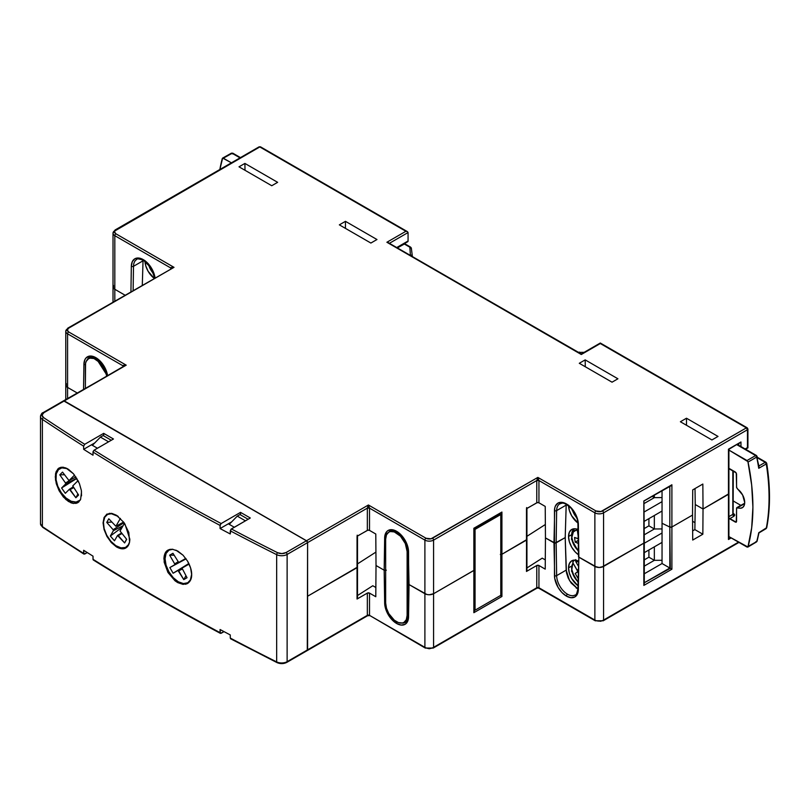 <?xml version="1.0" encoding="UTF-8"?>
<svg xmlns="http://www.w3.org/2000/svg" width="810" height="810" viewBox="0 0 810 810"><rect width="100%" height="100%" fill="white"/><g stroke="black" fill="none" stroke-linecap="round" stroke-linejoin="round"><path stroke-width="1.21" d="M390.015 531.168A15.36 8.869 60 0 0 388.77 532.17A15.36 8.869 60 0 1 390.015 531.168C389.964 530.135 392.273 530.408 396.92 532.008A1.539 0.891 -60 0 1 396.606 531.299A16.899 9.75 -120 0 0 384.659 537.962A1.539 0.901 0.9 0 0 385.692 538.235A1.539 0.901 -179.1 0 1 384.659 537.962L384.173 570.21L385.843 570.402L384.173 570.21L376.022 565.512L384.173 570.21L386.34 570.21L384.173 570.21L384.922 605.84L386.745 611.783L390.035 617.412L396.606 623.477A16.899 9.75 -120 0 0 408.554 616.825A1.539 0.901 -179.1 0 1 408.098 616.167A1.539 0.901 -179.1 0 1 408.554 615.549M154.68 277.982L150.923 267.776L143.593 260.334A1.539 0.891 120 0 1 143.269 259.625A16.899 9.75 -120 0 1 155.034 277.779L151.642 268.424L147.795 263.27L143.269 259.625L138.753 258.046L134.895 258.755L132.293 261.64L131.331 266.287A1.539 0.901 -179.1 0 0 133.498 266.308L133.134 290.425L133.498 266.308A15.36 8.869 60 0 1 136.688 259.494C136.627 258.461 138.935 258.734 143.593 260.334A1.539 0.891 -60 0 1 143.269 259.625A16.899 9.75 -120 0 0 131.331 266.287A1.539 0.901 0.9 0 0 133.498 266.308L143.036 260.8L142.297 285.13L143.036 260.8L133.498 266.308A15.36 8.869 60 0 1 136.677 259.494M89.272 357.534A15.36 8.869 60 0 0 86.994 360.085A15.36 8.869 60 0 1 89.272 357.534C89.222 356.501 91.53 356.775 96.188 358.374A1.539 0.891 -60 0 1 95.864 357.666A16.899 9.75 -120 0 0 83.916 364.328A1.539 0.901 0.9 0 0 85.404 364.581A1.539 0.901 -179.1 0 1 83.916 364.328L83.541 389.286L83.916 364.328L84.888 359.68L86.002 357.979L89.292 356.147L91.338 356.086L95.864 357.666A1.539 0.891 120 0 0 96.188 358.374L107.214 375.617M694.98 522.663L692.58 521.275L694.98 522.663M277.648 182.331L244.903 163.428L245.005 170.282L244.903 163.428L239.011 166.819L271.755 185.733L277.648 182.331L244.903 163.428L239.011 166.819L271.755 185.733L277.648 182.331M739.277 443.323L740.958 441.976L740.958 446.563L740.958 441.976L728.463 449.185L728.463 494.333L703.029 509.014L695.253 504.529L694.869 529.608L692.651 530.894L694.869 529.608L695.253 504.529L703.029 509.014L695.253 504.529L695.01 488.572L695.253 504.529L703.029 509.014L702.847 484.046L692.722 489.888L692.53 515.079L671.895 526.996L692.53 515.079L692.722 540.057L702.847 534.215L703.029 509.014L728.909 493.705L703.029 509.014L702.847 484.046L692.722 489.888L692.53 515.079L671.895 526.996L671.895 484.775L643.839 500.975L643.839 543.196L603.561 566.443L603.561 512.831L747.468 429.745L747.468 447.616L745.129 448.973L747.802 447.808L747.468 429.745A1.539 0.891 -120 0 0 746.385 427.872L600.979 511.525L595.957 510.948L537.85 477.404L431.011 538.802L425.989 538.235L368.418 504.994L306.514 540.736L64.314 400.909L126.218 365.158L68.658 331.928L67.311 330.045L68.658 328.171L174.008 267.341L115.901 233.796L114.554 231.913L114.909 230.901L259.808 146.944L405.891 231.285L386.886 242.261L581.296 354.507L600.301 343.531L746.385 427.872A1.539 0.891 -60 0 1 747.154 427.791A1.539 0.891 -60 0 1 747.468 428.5A1.539 0.891 180 0 1 747.924 429.118A1.539 0.891 180 0 1 747.468 429.745L747.468 428.5L746.385 427.872L602.478 510.948A1.539 0.891 60 0 1 603.561 512.831L747.468 429.745L746.385 427.872L600.301 343.015L581.296 354.507L386.886 242.261L388.425 242.625L386.886 242.261L405.891 231.285L407.43 231.65L408.068 232.541L408.068 241.005L408.068 232.541L407.43 231.65L259.808 146.944A1.539 0.891 -120 0 0 259.048 146.873L115.131 229.959A1.539 0.891 60 0 1 115.901 230.03L259.808 146.944L260.901 147.572M526.794 508.477L537.263 502.605L538.944 502.797L545.221 506.422L538.944 502.797L538.944 480.543L594.874 512.831L594.874 566.443L578.856 557.199L578.097 521.569L576.274 515.626L572.994 509.996L566.413 503.931L561.897 502.342L558.039 503.05L555.437 505.946L554.739 508.083L553.979 542.842L545.454 537.921L545.221 506.422L545.454 537.921L555.063 543.095L565.198 537.617L556.156 542.842L556.642 510.614L566.18 505.106L565.198 537.617L556.156 542.842L556.642 510.614A15.36 8.869 60 0 1 559.821 503.8C562.14 503.638 562.596 500.651 571.323 508.437C575.475 513.327 577.672 518.44 577.915 523.776L577.915 523.776A1.539 0.871 -0.9 0 0 578.36 524.384A1.539 0.871 179.1 0 1 577.915 523.776L578.522 556.915L596.869 567.213L599.218 567.486L603.561 566.443L644.163 542.923L643.93 501.025L669.819 486.071M357.362 536.068L367.831 530.196L369.512 530.388L375.789 534.013L369.512 530.388L369.512 508.133L424.896 540.108L424.896 593.72L409.04 584.567L408.291 548.947L404.98 540.088L401.132 534.944L396.606 531.299L392.08 529.72L388.233 530.418L386.745 531.613L384.922 535.451L384.173 570.21L376.022 565.512L375.789 534.013L376.022 565.512L384.173 570.21L384.659 603.025A1.539 0.871 -0.9 0 0 385.661 603.268A1.539 0.871 179.1 0 1 384.659 603.025A16.899 9.75 -120 0 0 396.606 623.477L401.132 625.067L404.98 624.358L406.468 623.163L408.291 619.326L409.04 584.567L426.89 594.489L429.239 594.763L433.583 593.72L433.583 540.108L536.767 480.543L536.767 502.797L526.48 508.741L526.46 540.108L501.916 554.273L501.916 512.052L473.86 528.252L473.86 570.473L433.583 593.72L474.184 570.199L473.951 528.302L499.851 513.358M357.473 563.922L375.921 552.096L357.473 563.922M276.666 661.972A2302.425 1329.291 0 0 0 277.668 662.469A1.539 0.82 -63.4 0 1 276.979 662.59A1.539 0.82 -63.4 0 1 276.666 661.891L276.666 554.658A2303.964 1330.182 180 0 1 230.263 530.833L230.263 533.972A2303.964 1330.182 180 0 1 220.077 528.565L220.077 525.427A2303.964 1330.182 180 0 1 93.008 452.061L93.008 455.2A2303.964 1330.182 180 0 1 83.643 449.317L83.643 446.178L84.726 444.295A2302.425 1329.291 180 0 1 43.538 417.555A6.146 3.544 180 0 1 43.831 412.725L64.314 400.909L306.514 540.736A1.539 0.891 60 0 1 307.598 542.619L367.335 508.133L368.418 504.994L286.031 552.562L281.91 553.594L277.668 552.734A2302.425 1329.291 180 0 1 231.356 528.95L230.263 530.833A2303.964 1330.182 0 0 0 276.666 554.658A1.539 0.82 -63.4 0 1 277.668 552.734A2302.425 1329.291 180 0 1 231.356 528.95L250.31 518.005L240.529 512.365L221.16 523.543A2302.425 1329.291 180 0 1 94.092 450.178L93.008 452.061A2303.964 1330.182 0 0 0 220.077 525.427L221.16 523.543A2302.425 1329.291 180 0 1 94.092 450.178L113.461 439L103.68 433.36L84.726 444.295A2302.425 1329.291 180 0 1 43.538 417.555L42.039 415.105L43.831 412.725A1.539 0.891 -120 0 0 43.072 412.654L63.544 400.828A1.539 0.891 60 0 1 64.314 400.909A1.539 0.891 -120 0 0 63.544 400.828L306.514 540.736L307.598 542.619L307.598 596.231L357.473 567.101L357.099 566.494L357.028 567.699L307.598 596.231L307.598 542.619L367.335 508.133L367.335 530.388L357.048 536.331L357.028 567.699L357.099 566.494L357.028 567.699L307.598 596.231L357.028 567.699L357.048 599.035L367.335 593.102L367.335 615.357L307.598 649.843L307.598 596.231L307.284 650.551A1.539 0.891 60 0 1 306.514 650.471L306.514 650.471M526.905 536.331L545.353 524.505L526.905 536.331M500.337 554.486L501.916 554.273L526.905 539.511L526.53 538.903L526.46 540.108L526.53 538.903L526.46 540.108L501.916 554.273L501.916 512.052L473.86 528.252L473.86 570.473A1.539 0.891 0 0 0 474.316 569.845A1.539 0.891 180 0 1 473.86 570.473L473.86 612.694L501.916 596.494L501.916 554.273L500.337 554.486M560.571 503.364L560.591 502.321L560.571 503.364M560.895 503.334A15.36 8.869 60 0 0 556.642 510.614A1.539 0.901 -179.1 0 1 554.475 510.583L554.475 575.657A1.539 0.871 -0.9 0 0 556.642 575.637A15.36 8.869 60 0 0 567.506 594.226A15.36 8.869 60 0 1 556.642 575.637A1.539 0.871 179.1 0 1 554.475 575.657A16.899 9.75 -120 0 0 566.413 596.109A1.539 0.891 -60 0 1 567.506 594.226A15.36 8.869 60 0 0 575.181 594.986A15.36 8.869 60 0 1 567.506 594.226A1.539 0.891 120 0 0 566.413 596.109L570.939 597.689L574.796 596.99L577.398 594.094L578.097 591.958L578.856 557.199L578.36 524.384A16.899 9.75 -120 0 0 566.413 503.931A16.899 9.75 -120 0 0 554.475 510.583A1.539 0.901 0.9 0 0 556.642 510.614L566.18 505.106L566.22 504.357L565.198 537.617L566.453 572.66L568.185 578.026L571.222 583.119L577.905 588.981L569.562 580.659L566.18 570.129L556.642 575.637L566.18 570.129L565.198 537.617L555.063 543.095L556.156 542.842L553.979 542.842L545.454 537.921L553.979 542.842L554.739 578.472L558.039 587.321L561.897 592.464L566.413 596.109A16.899 9.75 -120 0 0 578.36 589.447A1.539 0.901 -179.1 0 1 577.915 588.799A1.539 0.901 -179.1 0 1 578.36 588.171M585.184 359.883L579.292 363.285L612.036 382.188L617.919 378.786L585.184 359.883L579.292 363.285L612.036 382.188L617.919 378.786L585.184 359.883L585.286 366.738L585.184 359.883M711.919 439.951L718.014 436.428L686.485 418.223L680.39 421.747L711.919 439.951L680.39 421.747L686.485 418.223L686.485 425.27L686.485 418.223L718.014 436.428L711.919 439.951M370.879 243.051L376.974 239.527L345.455 221.332L339.35 224.856L370.879 243.051L339.35 224.856L345.455 221.332L345.455 228.369L345.455 221.332L376.974 239.527L370.879 243.051M670.812 485.919L643.93 501.025L644.284 542.568A1.539 0.891 180 0 0 643.93 542.001L643.839 543.196L601.567 567.213L599.218 567.486L594.874 566.443L578.856 557.199L594.874 566.443L594.874 620.065A6.146 3.544 0 0 0 603.561 620.065L738.507 542.153L603.561 620.065L603.561 512.831A6.146 3.544 180 0 1 594.874 512.831A1.539 0.891 -60 0 1 595.957 510.948L537.85 477.404L432.5 538.235A1.539 0.891 60 0 1 433.583 540.108L536.767 480.543L537.85 477.404L538.944 480.543L594.874 512.831L594.874 566.443A6.146 3.544 0 0 0 603.561 566.443L643.839 543.196L643.839 585.417L671.895 569.217L671.895 526.996A1.539 0.891 180 0 1 669.819 527.047L669.819 486.486L669.819 527.047L662.043 523.28L669.819 527.047L671.895 526.996L671.895 484.775L643.839 500.975L643.839 543.196A1.539 0.891 0 0 0 644.284 542.568A1.539 0.891 180 0 1 643.839 543.196L643.839 585.417L671.895 569.217L671.895 526.996L669.819 527.047L662.043 523.28L662.043 490.981L662.043 523.28L669.819 527.047A1.539 0.891 0 0 0 671.895 526.996L692.53 515.079L692.722 540.057L702.847 534.215L703.029 509.014L728.463 494.333A1.539 0.891 0 0 0 728.909 493.705A1.539 0.891 180 0 1 728.463 494.333L728.463 539.49L731.177 537.921L728.463 539.49L728.463 449.185L740.958 441.976L728.797 449.378M43.072 412.654C42.049 412.735 41.188 414.011 40.5 416.492A7.685 4.435 0 0 0 42.373 419.388A1.539 0.952 -56.3 0 1 43.538 417.555A1.539 0.952 123.7 0 0 42.373 419.388A2303.964 1330.182 0 0 0 83.643 446.178L84.726 444.295L103.68 433.36L103.68 435.861L103.68 433.36L113.461 439L94.092 450.178L93.089 451.534L93.008 455.2A2303.964 1330.182 180 0 1 83.643 449.317L91.469 444.801L97.443 448.244L91.469 444.801L83.643 449.317L83.643 446.178A2303.964 1330.182 180 0 1 42.373 419.388L42.373 526.621A1.539 0.952 123.7 0 0 42.687 527.32A1.539 0.952 -56.3 0 1 42.373 526.621A2303.964 1330.182 0 0 0 83.643 553.412A2303.964 1330.182 180 0 1 42.373 526.621L42.373 419.388A7.685 4.435 180 0 1 40.5 416.492A7.685 4.435 180 0 1 42.748 413.353A1.539 0.891 60 0 1 43.072 412.654A1.539 0.891 60 0 1 43.831 412.725L123.414 366.434M526.621 507.576L526.48 571.445L536.767 565.512L536.767 587.766L433.583 647.342L433.583 593.72L429.239 594.763L426.89 594.489L409.04 584.567L409.04 583.322L408.706 584.283L408.554 551.752A16.899 9.75 -120 0 0 396.606 531.299A1.539 0.891 120 0 0 396.92 532.008C403.582 536.625 407.308 543.004 408.098 551.144A1.539 0.871 -0.9 0 0 408.554 551.752A1.539 0.871 179.1 0 1 408.098 551.144L408.098 616.167A1.539 0.901 0.9 0 0 408.554 616.825L409.04 584.567L424.896 593.72A6.146 3.544 0 0 0 433.583 593.72L433.583 540.108A6.146 3.544 180 0 1 424.896 540.108A1.539 0.891 -60 0 1 425.989 538.235L368.418 504.994L369.512 508.133L424.896 540.108L424.896 647.342L369.512 615.357L369.512 593.102L375.789 596.727L376.022 565.512L375.789 596.727L369.512 593.102L369.512 615.357L368.833 615.357M407.744 241.714L396.839 247.485L408.068 241.005A1.539 0.891 -120 0 1 407.744 241.714L397.285 247.749M738.781 443.748L738.781 445.308L738.781 443.748M389.509 243.253L408.068 232.541L389.509 243.253M131.331 266.287L130.936 291.691L131.331 266.287M115.131 229.959L113.015 233.169A6.146 3.544 180 0 1 114.817 230.658A1.539 0.891 60 0 1 115.131 229.959A1.539 0.891 -120 0 1 115.901 230.03A4.607 2.663 180 0 0 115.901 233.796A1.539 0.891 -60 0 0 114.817 235.68A6.146 3.544 180 0 1 113.015 233.169A6.146 3.544 0 0 0 114.817 235.68L114.817 289.292L124.953 295.144L114.817 289.292L114.817 300.996L114.817 289.292A6.146 3.544 180 0 1 113.015 286.781A6.146 3.544 0 0 0 114.817 289.292L113.481 288.137L113.481 285.424L113.481 288.137L114.817 289.292L124.953 295.144L114.817 289.292L114.817 235.68L170.748 267.968L170.748 269.224L171.001 267.533L174.008 267.341L67.888 328.091A1.539 0.891 60 0 1 68.658 328.171L174.008 267.341L115.901 233.796A1.539 0.891 120 0 0 114.817 235.68L170.748 267.968A1.539 0.891 180 0 1 171.194 268.505M107.558 375.415L104.237 366.464L100.389 361.311L95.864 357.666A16.899 9.75 -120 0 1 107.558 375.415M67.888 328.091L65.772 331.3A6.146 3.544 180 0 1 67.574 328.789A1.539 0.891 60 0 1 67.888 328.091A1.539 0.891 -120 0 1 68.658 328.171A4.607 2.663 180 0 0 68.658 331.928A1.539 0.891 -60 0 0 67.574 333.811A6.146 3.544 180 0 1 65.772 331.3A6.146 3.544 0 0 0 67.574 333.811L67.574 387.423L77.173 392.961L67.574 387.423L67.574 398.5L67.574 387.423A6.146 3.544 180 0 1 65.772 384.912A6.146 3.544 0 0 0 67.574 387.423L66.238 386.269L66.238 383.555L66.238 386.269L67.574 387.423L77.173 392.961L67.574 387.423L67.574 333.811L122.958 365.786L122.958 366.525L123.211 365.361L126.218 365.158L68.658 331.928A1.539 0.891 120 0 0 67.574 333.811L122.958 365.786A1.539 0.891 180 0 1 123.393 366.272M143.076 260.05L143.036 260.8L143.076 260.05M229.25 524.343L237.279 516.122L245.42 520.83L237.279 516.122L239.993 514.563L248.133 519.261L239.993 514.563L237.279 516.122L229.25 524.343M111.284 440.255L103.143 435.547L111.284 440.255M108.57 441.825L100.43 437.117L103.143 435.547L100.43 437.117L108.57 441.825M92.401 445.338L100.43 437.117L92.401 445.338M407.43 231.65L260.577 146.873A1.539 0.891 120 0 0 259.808 146.944L258.724 147.572M388.891 243.03L581.296 353.98L600.301 343.015L747.154 427.791L747.924 429.118L747.924 447.879L745.575 449.236M536.767 502.797L536.767 480.543A1.539 0.891 180 0 1 538.944 480.543L538.944 502.797A1.539 0.891 0 0 0 536.767 502.797M538.944 480.543L536.767 480.543L537.85 477.404L538.944 480.543M367.335 530.388L367.335 508.133A1.539 0.891 180 0 1 369.512 508.133L369.512 530.388A1.539 0.891 0 0 0 367.335 530.388M369.512 508.133L367.335 508.133L368.418 504.994L369.512 508.133M122.958 367.041L122.958 365.786L126.218 365.158L63.544 400.828L306.929 541.07L307.598 542.619L307.598 649.843A1.539 0.891 60 0 1 307.284 650.551A1.539 0.891 -120 0 0 307.598 649.843L287.125 661.669L287.125 554.445L307.598 542.619L307.284 650.551L367.649 615.691L287.125 661.669L287.125 554.445A7.685 4.435 180 0 1 276.666 554.658L276.666 661.891A2303.964 1330.182 180 0 1 230.263 638.057L231.356 638.685A2302.425 1329.291 0 0 0 277.668 662.469L281.91 663.329L286.031 662.296A1.539 0.891 60 0 0 286.801 662.378A1.539 0.891 -120 0 0 287.125 661.669A7.685 4.435 180 0 1 276.666 661.891A7.685 4.435 0 0 0 287.125 661.669A1.539 0.891 60 0 1 286.801 662.378L307.284 650.551M170.748 269.224L170.748 267.968L174.008 267.341L171.204 268.616M671.429 485.413L671.895 484.775L671.429 485.413M670.315 486.111L670.872 485.878M501.451 512.689L501.916 512.052L501.451 512.689M500.337 513.388L500.904 513.155M500.833 513.196L474.316 528.505L474.316 569.845A1.539 0.891 180 0 0 473.951 569.278L473.86 570.473L433.583 593.72L473.86 570.473L473.86 612.694L501.916 596.494L501.916 554.273A1.539 0.891 180 0 1 500.783 554.536A1.539 0.891 0 0 0 501.916 554.273L526.46 540.108L526.875 570.574M425.989 538.235A1.539 0.891 120 0 0 424.896 540.108A6.146 3.544 0 0 0 433.583 540.108A1.539 0.891 -120 0 0 432.5 538.235A4.607 2.663 180 0 1 425.989 538.235M603.561 512.831A1.539 0.891 -120 0 0 602.478 510.948A4.607 2.663 180 0 1 595.957 510.948A1.539 0.891 120 0 0 594.874 512.831A6.146 3.544 0 0 0 603.561 512.831M357.19 535.167L357.443 598.155M405.365 622.363A15.36 8.869 60 0 1 401.912 623.052A15.36 8.869 60 0 0 405.375 622.363C406.235 622.86 407.147 620.804 408.098 616.167M397.173 622.05A1.539 0.891 120 0 0 396.606 623.477A1.539 0.891 -60 0 1 397.173 622.05M368.003 615.357L369.512 615.357L425.22 648.04A1.539 0.891 -60 0 1 424.896 647.342A1.539 0.891 120 0 0 425.22 648.04A1.539 0.891 -60 0 0 425.989 647.97L429.239 648.749L432.5 647.97A1.539 0.891 60 0 0 433.269 648.04A1.539 0.891 -120 0 0 433.583 647.342A1.539 0.891 60 0 1 433.269 648.04L537.081 588.101L433.583 647.342L433.583 593.72A6.146 3.544 180 0 1 424.896 593.72L424.896 647.342L369.512 615.357A1.539 0.891 0 0 0 367.335 615.357L367.335 593.102A1.539 0.891 180 0 1 369.512 593.102L367.335 593.102L357.048 599.035L357.19 597.881M538.265 587.766L538.944 587.766A1.539 0.891 0 0 0 536.767 587.766L538.944 587.766L538.944 565.512L538.944 587.766L594.874 620.065A6.146 3.544 180 0 0 603.561 620.065A1.539 0.891 60 0 1 603.247 620.764A1.539 0.891 -120 0 0 603.561 620.065L603.561 566.443A6.146 3.544 180 0 1 594.874 566.443L594.874 620.065L538.62 588.101L595.188 620.764A1.539 0.891 -60 0 1 594.874 620.065A1.539 0.891 120 0 0 595.188 620.764A1.539 0.891 -60 0 0 595.957 620.693L600.979 621.27M538.944 565.512L545.221 569.136L545.454 537.921L545.221 569.136L538.944 565.512L536.767 565.512A1.539 0.891 180 0 1 538.944 565.512M644.284 573.784L662.043 563.527L662.043 523.28L662.043 563.527L669.819 568.023L662.043 563.527L644.284 573.784M556.642 575.637L556.156 542.842L556.642 575.637M669.819 527.047L669.819 568.023L644.284 582.765L670.315 568.306L669.819 527.047M578.856 557.199L577.915 588.799A1.539 0.901 0.9 0 0 578.36 589.447L578.856 557.199M537.435 587.766L536.767 587.766L536.767 565.512L526.48 571.445L526.621 570.291M738.963 542.406L603.247 620.764A1.539 0.891 60 0 1 602.478 620.693M474.316 611.256L473.86 612.694L474.235 610.659M500.904 595.907L500.337 595.583L500.904 595.907M644.284 583.98L643.839 585.417L644.203 583.382M670.872 568.63L670.315 568.306L670.872 568.63M694.869 529.608L702.847 534.215L694.869 529.608M424.896 647.342A6.146 3.544 0 0 0 433.583 647.342A6.146 3.544 180 0 1 424.896 647.342M542.224 558.151L545.292 559.913L542.224 558.151L526.925 567.962L542.224 558.151M372.792 585.741L375.86 587.503L372.792 585.741L357.493 595.553L372.792 585.741M357.099 566.494L357.028 567.699M500.783 595.34L475.055 610.193L474.316 609.606L475.055 610.193L475.055 529.375L500.783 514.522L500.783 595.34L500.783 514.522L499.456 513.996L500.783 514.522L475.055 529.375L474.316 528.95L475.055 529.375L475.055 610.193L500.783 595.34M407.116 551.478L408.098 550.911L407.116 551.478L405.304 543.551L400.494 536.21L394.298 531.927L390.43 531.542L388.8 532.15A15.167 8.758 60 0 1 400.494 536.21A15.167 8.758 60 0 1 407.116 551.478L407.116 615.438A15.167 8.758 60 0 1 403.977 622.384A15.167 8.758 60 0 1 392.283 618.313A15.167 8.758 60 0 1 385.661 603.055L386.481 608.259L388.8 613.626L394.298 620.187L398.479 622.596L402.347 622.981L403.977 622.384L406.296 619.701L407.116 615.438L407.116 551.478M385.661 539.096A15.167 8.758 60 0 1 388.8 532.15L386.481 534.823L385.661 539.096L385.661 603.055L385.661 539.096M408.118 614.851L407.116 615.438L408.118 614.851M85.354 365.715A15.167 8.758 60 0 1 88.503 358.769A15.167 8.758 60 0 1 99.336 361.989A15.167 8.758 60 0 1 106.657 375.941L104.996 370.17L100.187 362.829L93.99 358.546L90.123 358.162L88.503 358.769L86.174 361.442L85.566 363.417L85.354 388.233L85.354 365.715M148.402 263.807L150.873 270.014L153.789 273.881A12.859 7.432 60 0 1 148.594 264.607M144.96 260.597L145.78 265.882L148.139 271.309L154.143 278.296A15.36 8.869 60 0 1 144.97 261.235M758.717 466.074L765.217 462.328L757.411 457.822L765.217 462.328L758.717 466.074M759.031 532.858L765.997 528.707A1.539 0.881 -120.8 0 0 766.28 528.241A199.473 115.172 60 0 0 766.28 463.948A1.539 0.901 -119.9 0 0 765.217 462.328L766.28 463.948L766.3 462.966A1.539 0.699 171 0 1 766.726 463.35A1.539 0.699 171 0 1 766.28 463.948L758.737 468.291A199.574 115.222 60 0 0 756.702 457.093A1.539 0.901 -119.9 0 0 755.649 455.554L756.702 457.093L756.722 456.182A1.539 0.628 168.4 0 1 757.147 456.506A1.539 0.628 168.4 0 1 756.702 457.093L748.055 462.054L747.012 460.525L755.649 455.554L747.012 460.525L728.909 450.076L747.903 461.589L751.68 485.139L752.905 507.192L751.68 527.847L747.934 547.003L728.909 536.615L747.012 547.054L756.702 541.586A199.574 115.222 -120 0 0 758.737 532.737L766.28 528.241A199.473 115.172 -120 0 0 766.28 463.948L758.737 468.291A199.574 115.222 -120 0 0 756.702 457.093L748.055 462.054A199.675 115.283 60 0 1 748.055 546.73L747.012 547.054M728.828 517.954L736.239 522.237L736.634 507.89L740.33 508.245L742.649 507.505L744.177 505.491L744.704 502.463L742.649 495.042L736.634 487.711L736.239 472.918L728.828 468.636M733.253 513.915A1.539 0.891 120 0 0 733.89 513.793L734.792 515.038L733.911 516.274A1.539 0.901 60 0 1 732.827 514.39L728.909 516.648L732.827 514.39L732.827 470.569L732.827 514.39A1.539 0.901 -120 0 0 733.911 516.274L729.597 518.764L735.48 522.156L736.563 521.549L736.563 508.295L744.643 503.628L737.525 507.607A11.451 6.612 60 0 0 742.304 507.728L742.324 507.708A11.451 6.612 60 0 0 744.258 499.152A11.451 6.612 60 0 0 737.525 489.027L736.563 487.225L736.563 473.982L735.48 472.108L729.597 468.707L728.514 469.334M729.577 468.696L728.909 469.091L729.577 468.696M755.649 455.554L736.989 444.781L755.649 455.554A1.539 0.891 -60 0 1 756.408 455.483A1.539 0.891 -60 0 1 756.722 456.182L755.649 455.554M584.172 352.33L579.342 352.38A1.539 0.891 -119.1 0 0 578.583 352.299A1.539 0.891 60.9 0 1 579.342 352.38L579.444 352.755M733.263 500.995L740.856 505.369L733.263 500.995M728.909 518.086L729.597 518.764L733.911 516.274L733.89 513.793A1.539 0.891 -60 0 1 733.283 513.925M747.782 547.125L756.429 541.981A1.539 0.881 -120.8 0 0 756.702 541.586L748.055 546.73M758.98 532.747L757.117 541.06L755.649 541.91M765.217 528.636L766.28 528.241A1.539 1.043 11 0 0 766.716 527.674L758.737 532.737A199.574 115.222 60 0 1 756.702 541.586A1.539 1.083 15 0 0 757.127 541.05M759.041 467.076L758.98 466.499M766.3 462.966L765.217 462.328A1.539 0.891 -60 0 1 765.976 462.257A1.539 0.891 -60 0 1 766.3 462.966M735.48 522.156L736.563 521.529M736.563 508.295L737.525 507.607M222.294 158.507A199.675 115.283 60 0 0 219.854 169.493L222.669 158.071L231.397 162.83L223.347 158.193L232.106 153.292L223.347 158.193M410.417 255.322L409.84 247.202L404.342 244.033L397.477 247.86L404.342 244.033A1.539 0.891 -119.1 0 0 403.977 243.891A1.539 0.891 60.9 0 1 404.342 244.033A1.539 0.891 -60 0 1 405.101 243.962A1.539 0.891 120 0 0 404.342 244.033L409.84 247.202L410.417 255.322M240.013 157.859L232.106 153.292L240.013 157.859M240.459 157.606L232.865 153.222A1.539 0.891 120 0 0 232.106 153.292A1.539 0.891 -119.2 0 0 231.346 153.201L222.588 158.112M411.683 256.061A1.539 0.901 -120 0 0 410.822 255.089A1.539 0.901 60 0 1 411.683 256.061M232.106 153.292L231.052 153.606L233.179 153.92M412.351 256.284A1.539 0.891 180 0 1 412.351 256.345L412.351 256.416A1.539 0.891 0 0 0 412.351 256.345A1.539 0.891 0 0 0 412.351 256.284L410.822 255.089A1.539 1.255 -7.1 0 1 412.351 256.284L411.905 255.413M412.32 256.031L411.358 248.397A1.539 1.255 172.9 0 0 411.358 248.275L412.351 256.345A1.539 0.891 180 0 1 412.341 256.436M410.599 247.131L411.358 248.275A1.539 1.255 172.9 0 0 409.84 247.202A1.539 0.891 -60 0 1 410.599 247.131L405.101 243.962L403.582 243.942M409.84 247.202L411.358 248.397M568.539 505.156L569.359 510.432L571.718 515.859L577.884 522.966A15.36 8.869 60 0 1 568.549 505.855M568.539 536.503L571.131 535.005L568.539 536.503A15.36 8.869 60 0 1 571.718 529.477A15.36 8.869 60 0 1 577.996 529.538L575.242 528.788L571.718 529.477L569.359 532.18L568.539 536.503A15.36 8.869 60 0 0 578.38 554.678L575.242 551.964L571.718 547.216L569.359 541.779L568.539 536.503M568.539 567.861L571.131 566.362L568.539 567.861A15.36 8.869 60 0 1 571.718 560.824A15.36 8.869 60 0 1 578.34 561.036L575.242 560.145L571.718 560.824L569.359 563.537L568.539 567.861A15.36 8.869 60 0 0 577.955 585.731L571.718 578.563L569.359 573.136L568.539 567.861M573.5 560.753L574.604 560.105L572.822 561.806L573.5 560.753M571.658 535.177A14.782 8.535 60 0 1 574.179 528.768L571.425 539.126L578.33 551.286M575.525 560.176L575.809 561.674A12.859 7.432 60 0 1 578.32 561.826L575.809 561.674L578.259 565.927L575.809 561.674L575.738 559.629M578.401 543.469L575.201 542.143L574.543 537.445L577.712 538.508L578.31 537.87M578.32 550.709A12.859 7.432 60 0 1 571.668 537.344A12.859 7.432 60 0 1 577.338 530.287L578.087 535.653L577.338 530.287L575.961 530.297L572.792 532.312L571.658 536.787L573.703 544.563L578.897 551.205M571.911 509.47L576.821 517.833A12.859 7.432 60 0 1 572.326 509.713L571.9 508.771M577.338 530.287L577.56 528.859L577.338 530.287M578.016 581.783A12.859 7.432 60 0 1 573.115 563.223L577.105 570.129L578.208 569.491L577.105 570.129A1.924 1.104 60 0 1 577.105 572.346L575.191 573.46L578.178 571.728L575.191 573.46L577.874 578.117L575.191 573.46L577.398 572.012L577.398 570.807L573.115 563.223L571.911 565.795L571.708 569.228L574.32 577.064L578.279 582.025M573.115 563.223L572.822 561.806L573.115 563.223M662.043 501.643L644.284 511.9L662.043 501.643M662.043 533L644.284 543.247L662.043 533M644.284 521.306L662.043 511.049L644.284 521.306M644.284 552.653L662.043 542.406L644.284 552.653M644.284 559.862L648.911 557.199L648.911 549.99L648.911 557.199L654.338 560.338L648.911 557.199L644.284 559.862M644.284 528.515L648.911 525.842L648.911 518.633L648.911 525.842L654.338 528.981L648.911 525.842L644.284 528.515M654.338 546.851L654.338 560.338L644.284 566.139L654.338 560.338L654.338 546.851M654.338 515.504L654.338 528.981L644.284 534.782L654.338 528.981L654.338 515.504M654.338 497.634L652.435 496.53L654.338 497.634L644.284 503.425L654.338 497.634L654.338 495.426L654.338 497.634L662.043 497.573L654.338 497.634M662.043 560.287L654.338 560.338L662.043 560.287M662.043 528.93L654.338 528.981L662.043 528.93M565.279 534.995L565.279 540.24L565.279 534.995M576.153 587.938L577.915 588.951L576.153 587.938M578.127 538.255A1.924 1.104 60 0 1 577.935 538.427A1.924 1.104 60 0 1 577.216 538.437L574.543 537.445L575.201 542.143L577.874 543.146A1.924 1.104 60 0 1 578.208 543.318M578.158 540.432L575.201 542.143L578.158 540.432M175.881 550.122L183.05 555.204L187.576 561.148C190.411 566.291 191.767 570.777 191.666 574.594C191.767 578.522 190.401 581.489 187.566 583.494L183.04 584.395L177.724 582.613L178.818 582.066L177.724 582.613L167.943 572.457L163.914 559.001C164.126 554.364 165.473 551.408 167.943 550.122L169.644 549.433M167.508 550.405L172.429 549.241L177.724 551.013L183.05 555.204L187.576 561.148L190.603 567.962L191.666 574.594L190.593 580.041L187.1 583.737M124.953 524.019L129.823 539.116C129.742 543.459 128.425 546.406 125.884 547.924C123.545 549.403 120.386 549.048 116.407 546.871L117.177 546.487L116.407 546.871L111.284 542.558L106.96 536.483L104.075 529.578L103.062 522.896L104.075 517.458L106.96 514.087L112.691 513.581M106.545 514.35L111.294 513.307L117.865 516.203M79.127 501.633L77.74 502.726L73.457 503.476L68.425 501.471L69.903 500.681L68.425 501.471L63.362 496.986L59.11 490.728L56.275 483.651L55.282 476.837L56.285 471.319L59.13 467.957L63.393 467.248L68.425 469.284L73.457 473.759L78.722 481.92M58.917 468.079L61.114 467.259L65.843 467.927L73.457 473.759L79.39 483.469L81.375 490.526L81.516 495.862M81.526 491.791L80.615 499.335L77.537 502.838M116.407 515.221L123.849 522.389L128.8 532.453L129.559 542.042L127.545 546.537L125.439 548.167M84.726 554.04L87.278 552.562L83.956 554.111L83.643 550.274A2303.964 1330.182 0 0 0 93.008 556.156L93.008 559.295A2303.964 1330.182 0 0 0 220.077 632.65L220.077 629.522A2303.964 1330.182 0 0 0 230.263 634.929L230.263 638.057A2303.964 1330.182 0 0 0 276.666 661.891A1.539 0.82 116.6 0 0 276.979 662.59C280.341 664.018 283.611 663.947 286.801 662.378M83.643 553.412L83.643 550.274A2303.964 1330.182 0 0 0 93.008 556.156L93.089 559.72M93.312 559.983C134.025 585.397 176.388 609.859 220.411 633.369L224.036 631.628L221.16 633.278L220.077 632.65A2303.964 1330.182 180 0 1 93.008 559.295M231.66 521.873L228.319 523.807L234.292 527.259L228.319 523.807L220.077 528.565L231.66 521.873M94.81 442.867L91.469 444.801L94.81 442.867M73.457 503.476L70.986 502.808L65.843 499.507L59.11 490.728L55.536 480.138L55.536 473.85L56.285 471.319M77.74 502.726L75.745 503.445M57.5 469.324L59.13 467.957M125.884 547.924L121.53 548.745L116.407 546.871L111.284 542.558L106.96 536.483L104.075 529.578L103.062 522.896L104.075 517.458L106.96 514.087M183.04 584.395L177.724 582.613L175.021 580.79L167.943 572.457L164.177 562.221L164.177 556.065L164.956 553.554M187.566 583.494L185.45 584.283M166.232 551.549L167.943 550.122M83.936 554.101L42.687 527.32L40.5 523.716A7.685 4.435 0 0 0 42.373 526.621A7.685 4.435 180 0 1 40.5 523.706L40.5 416.492M287.125 554.445L307.598 542.619A1.539 0.891 -120 0 0 306.514 540.736L286.031 552.562A1.539 0.891 60 0 1 287.125 554.445A1.539 0.891 -120 0 0 286.031 552.562A6.146 3.544 180 0 1 277.668 552.734A1.539 0.82 116.6 0 0 276.666 554.658A7.685 4.435 0 0 0 287.125 554.445M250.31 518.005L230.931 529.284L230.263 533.972A2303.964 1330.182 180 0 1 220.077 528.565L220.158 524.9L221.16 523.543L240.529 512.365L240.529 514.876L240.529 512.365L250.31 518.005M220.401 633.359L220.077 629.522A2303.964 1330.182 0 0 0 230.263 634.929L230.263 638.057L230.931 638.837M129.489 542.558L128.638 544.563A18.812 10.864 60 0 1 126.127 547.155A18.812 10.864 60 0 1 108.965 538.863A18.812 10.864 60 0 1 104.794 517.165L107.528 514.451L111.375 513.712L118.219 516.466A18.812 10.864 60 0 0 107.315 514.573A18.812 10.864 60 0 0 104.794 517.165L103.447 522.177L104.115 528.505L106.707 535.197L110.818 541.232L115.83 545.677L120.984 547.874L125.479 547.479L128.638 544.563A18.812 10.864 60 0 0 129.327 543.064M120.396 518.359L115.901 526.267L123.616 522.075L115.901 526.267L108.803 518.785L106.748 522.399L113.147 529.74L113.38 530.692L110.332 536.038L114.493 540.807L117.531 535.461L118.24 535.592L124.629 542.943L126.684 539.328L120.052 531.036L124.467 523.28L120.052 531.036L126.684 539.328L124.629 542.943L126.562 539.187L124.629 542.943L117.531 535.461L121.308 533.142L117.531 535.461L114.493 540.807L110.332 536.038L122.219 527.229L110.332 536.038L113.38 530.692L113.147 529.74L124.041 522.653L113.147 529.74L106.748 522.399L111.669 522.075L106.748 522.399L108.803 518.785L115.901 526.267L120.396 518.359M121.763 533.679L118.24 535.592L121.763 533.679M123.029 525.801L113.38 530.692L123.029 525.801M187.748 582.754L189.631 581.671L187.758 582.744A18.812 10.864 60 0 1 187.748 582.754A18.812 10.864 60 0 1 168.936 571.87A18.812 10.864 60 0 1 168.946 550.152L170.465 549.271L168.956 550.142A18.812 10.864 60 0 1 168.956 550.142L172.814 549.281A18.812 10.864 60 0 0 168.956 550.142L166.07 553.453L165.048 558.748L166.05 565.208L168.936 571.86L173.249 577.682L178.332 581.803L183.424 583.575L187.748 582.754A18.812 10.864 60 0 0 191.656 574.199L190.401 579.919L187.748 582.754M185.763 558.414L178.727 562.454L185.956 558.677L178.727 562.454L172.945 553.281L169.665 555.164L174.707 563.912L174.707 564.762L169.847 567.557L173.117 573.237L177.977 570.442L178.716 570.868L183.759 579.616L187.039 577.732L182.007 568.134L189.105 564.054L182.007 568.134L187.039 577.732L183.759 579.616L185.915 575.788L183.759 579.616L177.977 570.442L188.852 563.517L173.117 573.237L188.852 563.517L173.117 573.237L169.847 567.557L186.087 558.86L169.847 567.557L174.707 564.762L174.707 563.912L177.906 561.877L174.707 563.912L169.665 555.164L174.059 555.215L169.665 555.164L172.945 553.281L178.727 562.454L185.763 558.414M188.953 563.73L182.007 568.134L188.953 563.73M182.078 569.116L178.716 570.868L182.078 569.116M186.077 558.849L174.707 564.762L186.077 558.849M79.927 500.216L79.927 500.216A18.812 10.864 60 0 1 78.611 501.228A18.812 10.864 60 0 1 60.537 491.589A18.812 10.864 60 0 1 58.472 469.648L61.813 467.886L67.351 468.646A18.812 10.864 60 0 0 59.798 468.636A18.812 10.864 60 0 0 58.472 469.648L56.275 473.809L56.052 479.662L57.824 486.324L61.327 492.774L66.035 498.018L71.219 501.279L76.099 502.048L79.927 500.216A18.812 10.864 60 0 0 80.534 499.527L79.927 500.216M74.55 475.085L69.012 480.593L75.897 476.928L69.012 480.593L62.532 472.108L59.788 474.832L65.539 483.033L65.65 483.945L61.59 487.984L65.326 493.31L69.387 489.27L70.116 489.564L75.877 497.755L78.611 495.031L72.748 485.919L78.084 480.613L72.748 485.919L78.611 495.031L75.877 497.755L77.882 493.989L75.877 497.755L69.387 489.27L72.991 487.012L69.387 489.27L65.326 493.31L61.59 487.984L76.849 478.416L61.59 487.984L65.65 483.945L65.539 483.033L70.855 479.611L65.539 483.033L59.788 474.832L64.375 474.741L59.788 474.832L62.532 472.108L69.012 480.593L74.55 475.085M73.518 487.752L70.116 489.564L73.518 487.752M76.747 478.254L65.65 483.945L76.747 478.254M728.909 449.449L728.909 537.972M260.577 146.873L259.048 146.873M65.772 331.3L65.772 399.543M113.015 233.169L113.015 302.039M526.935 570.817L526.935 508.113M357.504 598.408L357.504 535.704M575.181 594.986C576.042 595.492 576.953 593.426 577.915 588.799M369.188 615.691L367.649 615.691M538.62 588.101L537.081 588.101M474.316 611.175L474.316 569.845M644.284 583.899L644.284 542.568M425.22 648.04L433.269 648.04M595.188 620.764L603.247 620.764M388.8 532.15L391.362 530.672M403.977 622.384L407.065 620.592M88.503 358.769L91.651 356.947M147.997 263.949L154.032 274.701M733.131 513.864L733.263 470.833M757.117 541.06L756.429 541.981M579.403 352.107L578.482 352.36M757.289 457.245L765.976 462.257L766.726 463.35C770.421 486.891 770.421 508.336 766.716 527.674L765.997 528.707M737.434 444.528L756.408 455.483L759.01 466.671M736.897 507.586L744.673 503.233M232.865 153.222L231.346 153.211M573.166 561.016L571.556 571.121L578.016 582.349M571.779 509.257L577.095 518.724M230.597 638.776L276.979 662.59M127.848 546.163L126.127 547.155M109.542 513.277L107.325 514.563M170.465 549.271L168.946 550.152M80.079 500.377L78.611 501.228M62.34 467.167L59.808 468.625"/></g></svg>
